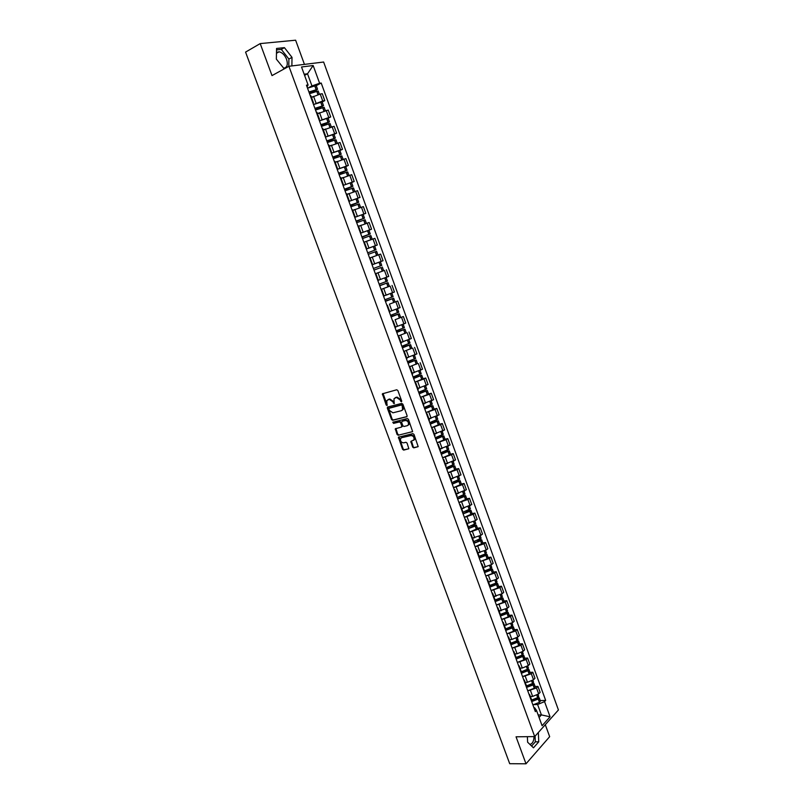 <?xml version="1.0" encoding="UTF-8"?>
<svg xmlns="http://www.w3.org/2000/svg" width="804" height="804" viewBox="0 0 804 804"><rect width="100%" height="100%" fill="white"/><g stroke="black" fill="none" stroke-linecap="round" stroke-linejoin="round"><path stroke-width="1.21" d="M401.377 401.759L401.678 400.935L397.859 390.543L396.714 389.779L382.382 393.819L386.151 404.955L386.945 405.497L386.824 400.593L389.216 399.307L392.834 401.769L394.121 403.638L394.01 398.714L396.432 397.407L400.08 399.879L401.377 401.759M276.486 52.411L279.099 51.788C282.294 52.541 284.797 55.064 286.586 59.345C288.133 64.752 287.108 67.707 283.51 68.189M412.643 447.074L413.789 447.858L418.18 446.642L414 434.421L412.854 433.637L398.412 437.225L402.573 449.325L403.698 450.109L408.844 448.732L407.065 443.074L405.93 442.29L403.588 442.833C401.156 442.532 400.161 441.105 400.613 438.542L401.688 437.698L410.934 435.557C413.377 435.838 414.382 437.265 413.949 439.838L410.874 441.396L412.643 447.074L414.382 447.506L418.17 446.652M534.7 736.585L516.047 736.806L526.007 763.8L509.706 763.699L245.572 52.099L260.194 43.597L272.013 75.596L288.917 66.29L534.7 736.585L558.428 709.962L323.63 62.029L288.917 66.29M406.673 416.844L407.105 415.678L402.874 404.181L401.729 403.407L387.749 407.005L387.337 408.171L391.548 419.527L392.674 420.301L406.965 416.683M408.442 419.326L412.643 431.607L398.191 435.235L397.065 434.451L395.297 428.783L401.347 427.115L401.769 425.959L400.573 422.723L399.437 421.949L393.558 423.386L392.784 422.261L407.296 418.552L408.442 419.326M534.037 736.595C533.856 741.258 532.459 743.841 529.856 744.353M304.445 64.39L295.621 40.2L260.194 43.597M526.007 763.8L549.665 736.675L545.293 724.695M310.897 95.817L310.254 95.636M314.324 104.188L322.736 100.972L320.213 94.048L311.49 97.425M320.213 94.048L322.273 93.726L324.786 100.631L322.193 101.957M312.816 102.641L313.429 102.751L313.057 103.284M322.736 100.972L324.786 100.631M316.927 112.309L316.294 112.158M328.112 118.208L330.715 116.922L328.213 110.037L317.449 113.756M318.846 119.133L319.449 119.213L319.057 119.716M320.203 120.53L330.715 116.922M322.927 128.73L322.314 128.62M334.002 134.399L336.615 133.142L334.122 126.288L323.399 130.017M324.846 135.564L325.439 135.615L325.037 136.077M326.032 136.821L336.615 133.142M328.896 145.092L328.303 145.011M339.881 150.519L342.504 149.303L340.012 142.479L329.318 146.227M330.826 151.926L331.409 151.946L330.997 152.378M331.801 153.061L342.504 149.303M334.856 161.383L334.263 161.343M345.73 166.589L348.363 165.403L345.881 158.599L335.208 162.358M336.786 168.227L337.348 168.227L336.926 168.619M337.499 169.262L348.363 165.403M340.785 177.614L340.213 177.604M351.559 182.588L354.192 181.443L351.73 174.669L341.087 178.438M342.715 184.468L343.278 184.438L342.836 184.789M344.715 189.935L352.906 186.287L351.469 186.639L350.102 182.89L343.067 185.433L354.192 181.443M348.634 200.648L349.177 200.578L346.685 193.754L346.132 193.814M348.916 201.432L360.011 197.422L357.549 190.669L346.936 194.457M348.916 201.422L360.011 197.422M352.574 209.884L352.031 209.955M354.735 217.361L365.8 213.341L363.358 206.608L352.936 210.336M354.514 216.758L355.046 216.668L354.584 216.949M354.735 217.341L365.8 213.341M360.383 232.808L360.906 232.688L358.433 225.914L357.901 226.024M368.885 230.245L371.569 229.19L369.136 222.487L358.574 226.306M361.991 237.22L370.272 233.944L368.875 234.386L367.518 230.688L360.534 233.23L371.569 229.19M366.222 248.798L366.735 248.647L364.272 241.903L363.76 242.044M374.121 246.205L377.317 244.989L374.885 238.316L364.353 242.135M366.302 248.999L377.317 244.989M372.543 264.546L372.051 264.737L372.543 264.546L370.091 257.833L369.589 257.994M383.046 260.717L372.051 264.747L383.046 260.717L380.624 254.074L370.121 257.903M375.388 273.862L375.89 273.692L375.398 273.893M380.342 271.923L375.357 273.792M377.84 280.596L378.332 280.385L375.89 273.692M378.282 280.244L388.744 276.395L386.342 269.772M381.146 289.631L381.659 289.5L381.176 289.721M389.176 286.405L381.076 289.44M383.619 296.405L384.091 296.153L381.659 289.5M383.99 295.872L394.432 292.013L392.03 285.41M386.885 305.339L387.407 305.239L386.945 305.49M389.437 304.143L397.699 300.997L389.437 304.143L391.839 310.736L398.261 308.354L400.09 307.57L397.699 300.997M390.322 311.228L391.839 310.736M392.603 320.987L393.146 320.927L392.684 321.198M395.116 319.701L403.347 316.515L395.116 319.701L397.518 326.273L403.909 323.881L405.729 323.067L403.347 316.515M395.106 327.831L395.558 327.54L393.146 320.927M395.347 326.957L397.518 326.273M398.302 336.585L398.854 336.544L398.402 336.856M406.281 332.806L398.101 336.032L406.291 332.836M400.985 342.403L411.346 338.504L408.975 331.982M403.98 352.112L404.533 352.112L404.1 352.443M411.879 348.182L403.869 351.398M406.613 357.8L416.944 353.891L414.583 347.388M409.628 367.579L410.201 367.619L409.779 367.981M417.467 363.498L409.738 366.684M412.211 373.136L422.522 369.207L420.17 362.735M415.266 382.995L415.839 383.066L415.427 383.448M423.025 378.754L425.728 378.021L423.969 378.955L415.497 381.94M417.799 388.412L428.08 384.473L425.728 378.021M420.874 398.352L421.467 398.452L421.065 398.864M428.562 393.96L431.276 393.256L429.527 394.221L421.195 397.146M423.356 403.628L433.617 399.688L431.276 393.256M426.462 413.648L427.065 413.779L426.673 414.221M434.08 409.105L436.803 408.432L435.064 409.427L426.834 412.311M429.045 420.703L429.406 420.201M428.894 418.794L439.125 414.834L436.803 408.432M432.039 428.894L432.642 429.055L432.261 429.517M439.577 424.2L442.3 423.557L440.582 424.582L432.441 427.437M434.622 435.969L434.984 435.446M434.421 433.899L444.622 429.939L442.3 423.557M437.587 444.079L438.2 444.27L437.828 444.763M445.054 439.225L447.778 438.622L446.079 439.677L438.009 442.501M440.18 451.185L440.532 450.632M439.919 448.954L450.099 444.974L447.778 438.622M443.115 459.205L443.738 459.426L443.376 459.938M450.501 454.21L453.245 453.627L451.557 454.712L443.547 457.506M445.717 466.35L446.059 465.757M445.396 463.948L455.546 459.958L453.245 453.627M448.622 474.27L449.255 474.531L448.903 475.063M455.938 469.134L458.682 468.581L457.014 469.697L449.054 472.471M451.235 481.445L451.567 480.832M450.853 478.882L460.983 474.883L458.682 468.581M454.099 489.284L454.752 489.576L454.411 490.138M461.355 483.998L464.109 483.475L462.451 484.621L454.541 487.375M456.742 496.5L457.044 495.847M456.29 493.767L466.39 489.757L464.109 483.475M459.566 504.249L460.23 504.56L459.898 505.153M466.752 498.812L469.506 498.319L467.868 499.495L459.999 502.229M462.22 511.485L462.511 510.801M461.707 508.6L471.787 504.58L469.506 498.319M465.013 519.143L465.687 519.495L465.365 520.108M472.129 513.565L474.893 513.103L473.265 514.309L465.436 517.032M467.677 526.419L467.958 525.705M467.104 523.374L475.536 520.56L477.164 519.344L474.893 513.103M470.44 533.997L471.124 534.369L470.812 535.012M477.486 528.268L480.249 527.836L478.631 529.072L470.842 531.776M473.114 541.293L473.385 540.559M472.481 538.097L480.903 535.303L482.511 534.057L480.249 527.836M475.847 548.79L476.541 549.192L476.239 549.856M482.822 542.921L485.596 542.519L483.988 543.775L476.229 546.469M478.521 556.117L478.792 555.353M477.837 552.76L486.249 549.986L487.847 548.71L485.596 542.519M481.234 563.524L481.938 563.956L481.636 564.649M488.139 557.514L490.912 557.142L489.324 558.428L481.606 561.102M483.918 570.89L484.179 570.096M483.184 567.373L491.576 564.619L493.164 563.313L490.912 557.142M486.601 578.207L487.304 578.669L487.023 579.382M493.435 572.056L496.219 571.714L494.641 573.031L486.943 575.694M497.043 581.955L495.967 583.101L489.304 585.634L489.535 584.779M488.5 581.935L496.892 579.192L498.45 577.865L496.219 571.714M491.947 592.839L492.661 593.332L492.39 594.066M498.711 586.548L501.495 586.227L499.947 587.583L492.269 590.226M494.651 600.256L494.882 599.402M493.797 596.437L502.178 593.714L503.726 592.357L501.495 586.227M497.264 607.412L497.998 607.935L497.736 608.688M503.977 600.99L506.761 600.699L505.224 602.075L497.575 604.708M499.987 614.869L500.209 613.985M499.083 610.889L507.445 608.186L508.982 606.799L506.761 600.699M502.57 621.934L503.314 622.487L503.063 623.271M509.213 615.372L512.007 615.11L510.48 616.517L502.862 619.13M505.314 629.411L505.515 628.507M504.339 625.291L512.701 622.608L514.218 621.19L512.007 615.11M507.867 636.406L508.369 637.783M514.439 629.703L517.233 629.472L515.716 630.899L508.118 633.512M510.61 643.914L510.801 642.979M509.585 639.642L511.846 639.461L517.927 636.969L519.444 635.532L517.233 629.472M513.133 650.818L513.655 652.255M519.635 643.984L522.439 643.773L520.942 645.24L513.364 647.833M515.887 658.355L516.067 657.391M514.801 653.933L517.072 653.783L523.143 651.29L524.64 649.813L522.439 643.773M518.379 665.179L518.922 666.667M524.821 658.215L527.625 658.034L526.138 659.521L518.59 662.114M526.59 669.762L527.695 669.933L527.143 670.576L521.143 672.747L521.314 671.762L527.384 669.3L526.479 666.838M520.007 668.174L522.278 668.044L528.339 665.551L529.816 664.054L527.625 658.034M523.605 679.491L524.389 680.154L524.168 681.028M529.987 672.395L532.801 672.234L531.323 673.752L523.796 676.335M526.389 687.088L526.55 686.073M525.193 682.375L527.474 682.264L533.514 679.762L534.982 678.234L532.801 672.234M528.821 693.751L529.394 695.339M535.132 686.526L537.946 686.395L536.489 687.933L528.982 690.505M531.605 701.379L531.756 700.334M530.359 696.515L532.64 696.425L538.67 693.922L540.127 692.365L537.946 686.395M539.082 717.469L541.404 714.907L537.605 704.505L544.549 701.611L550.077 716.796L542.097 725.721L536.489 710.384L535.353 711.62L306.445 85.194L308.073 84.953L307.058 86.882M308.404 87.787L311.952 85.927L307.52 73.777L304.163 74.229M304.575 75.365L307.52 73.777L313.158 65.526L319.62 83.274L311.952 85.927M308.073 84.953L301.52 66.983L313.158 65.526M544.549 701.611L545.665 700.405L321.208 83.043L319.62 83.274M291.882 65.928L292.003 57.355L284.425 47.647L276.556 48.451L276.355 59.134L284.254 68.853M527.384 736.675L527.615 742.203L533.474 747.82L538.76 741.811L538.348 732.494M538.177 714.987L541.404 714.907L550.077 716.796M533.936 707.751L534.62 707.731L536.489 710.384M537.605 704.505L534.137 704.616M316.243 85.636L321.208 83.043M540.258 700.596L545.665 700.405M288.787 66.37L288.897 59.074L281.32 49.406L276.526 49.908M288.897 59.074L292.003 57.355M281.32 49.406L284.425 47.647M531.615 746.042L535.333 741.841L535.082 736.162M535.333 741.841L538.76 741.811M401.709 401.427L400.693 399.548L397.045 397.086L396.432 397.407M395.156 397.749L397.045 397.086M387.96 399.638L389.819 398.985L393.447 401.437L394.442 403.296M383.036 393.447L387.267 405.156M388 406.945L392.151 419.196L393.277 419.969L407.055 416.562M402.171 405.538L401.367 404.995L388.824 408.352L389.327 410.352L392.935 412.814L401.327 410.703L402.613 409.678L402.171 405.538L402.774 405.206L401.367 404.995M389.528 407.909L401.97 404.663M402.08 410.321L403.216 409.347L403.286 406.623L402.683 406.955M402.774 405.206L403.286 406.623M412.623 431.637L398.191 435.235M395.297 428.783L395.9 428.442L397.668 434.11L398.794 434.884M401.638 426.944L402.362 425.617L401.176 422.391L400.04 421.608L393.558 423.386M393.367 421.969L394.161 423.045M407.256 425.698L408.352 424.824C408.814 422.221 407.809 420.783 405.347 420.512L402.08 421.306L401.658 422.462L402.854 425.698L403.99 426.482L407.256 425.698M407.97 425.316L408.955 424.482C409.407 421.879 408.412 420.442 405.95 420.17L405.347 420.512M402.392 421.125L405.95 420.17M410.874 441.396L411.467 441.044L413.236 446.712M413.588 440.321L414.542 439.486C414.975 436.914 413.97 435.487 411.527 435.205L410.934 435.557M401.558 437.738L411.527 435.205M398.412 437.225L399.015 436.873L403.166 448.974L404.291 449.748L408.834 448.743M309.017 92.249L316.263 89.787L309.46 93.455M309.55 93.686L318.203 91.003M310.063 93.455L317.58 89.294L308.927 92.008M307.53 88.169L316.193 85.505M311.439 97.304L312.957 96.671M314.987 108.58L322.203 106.108L315.379 109.666M315.52 110.037L324.143 107.314M315.469 109.907L323.52 105.615L314.907 108.359M313.51 104.54L322.143 101.837M317.409 113.635L318.987 112.992M320.927 124.851L328.132 122.369L321.288 125.816M321.469 126.318L330.062 123.565M321.369 126.037L329.449 121.876L320.856 124.65M319.469 120.841L328.062 118.077L329.449 121.876M323.349 129.906L324.997 129.243M326.856 141.052L334.032 138.559L327.168 141.906M327.399 142.539L335.951 139.725L337.177 143.112M327.238 142.107L335.348 138.067L326.786 140.881M325.399 137.082L333.972 134.308M329.278 146.117L330.997 145.434M332.755 157.192L339.911 154.69L333.027 157.936M333.298 158.7L341.831 155.875M333.087 158.107L341.218 154.207L332.695 157.041M331.318 153.262L339.851 150.438L341.218 154.207M335.178 162.267L336.997 161.544M338.625 173.272L345.77 170.76L338.856 173.905M339.177 174.79L347.68 171.935M338.906 174.046L347.077 170.277L338.584 173.141M337.208 169.383L345.71 166.518L347.077 170.277M341.047 178.347L343.017 177.583M344.484 189.292L351.599 186.769L344.675 189.814M345.037 190.829L353.509 187.925L354.785 191.442M350.102 182.89L351.549 182.538L352.906 186.287M351.469 186.639L344.444 189.181M346.906 194.367L349.067 193.543L351.539 200.317M350.313 205.241L357.418 202.708L350.464 205.663M350.876 206.799L359.318 203.874M350.494 205.754L358.715 202.226L350.283 205.161M352.735 210.336L355.217 209.392M359.609 225.884L358.564 226.286M356.122 221.14L363.207 218.598L356.232 221.442M356.695 222.708L365.096 219.743L366.413 223.351M356.252 221.512L364.503 218.115L356.092 221.08M363.157 214.407L364.503 218.115M358.544 226.236L361.72 225.05M366.835 241.18L364.343 242.104M361.9 236.979L368.976 234.426L361.981 237.17M362.483 238.557L370.855 235.562L372.192 239.22M367.518 230.688L368.925 230.245L370.272 233.944M368.875 234.386L361.89 236.939M364.333 242.074L369.91 240.034M375.046 256.084L370.101 257.863M367.709 252.858L376.011 249.712L367.699 252.838M368.252 254.345L376.604 251.33M370.101 257.853L376.754 255.461M366.312 249.039L374.674 246.024L376.011 249.712M380.302 267.772L374.001 270.074L380.302 267.772M375.347 273.752L383.659 270.687L382.322 267.028M372.071 264.797L380.403 261.752L381.739 265.421L373.418 268.466M379.669 285.591L386.724 283.139L379.719 285.721M383.83 278.254L386.081 277.42M379.729 285.752L388.02 282.666L379.659 285.561M381.066 289.41L389.347 286.314L388.02 282.666M386.101 277.41L387.438 281.068L379.146 284.144M385.327 301.078L392.402 298.716L385.417 301.309M385.739 295.279L388.081 294.465M385.428 301.359L393.689 298.244L385.307 301.018M395.015 301.882L393.689 298.244M393.106 296.646L384.845 299.761M390.965 316.505L398.06 314.233L391.086 316.846M391.116 316.917L399.347 313.771L390.935 316.424M400.663 317.399L399.347 313.771M398.764 312.173L390.533 315.319M389.699 311.51L392.483 310.515M396.583 331.871L403.698 329.7L396.744 332.313M396.774 332.404L404.985 329.238L396.543 331.771M403.156 324.213L404.402 327.65L396.201 330.816M395.367 327.027L397.678 326.223M402.181 347.177L409.306 345.107L402.372 347.73M402.412 347.841L410.593 344.645L402.131 347.057M403.729 351.438L411.899 348.243L410.593 344.645M410.01 343.047L401.839 346.263M401.015 342.484L403.075 341.77M407.749 362.433L414.904 360.453L407.99 363.086M408.04 363.217L416.181 359.991L407.698 362.292M409.347 366.805L417.487 363.569L416.181 359.991M415.608 358.403L407.457 361.639M406.643 357.891L408.532 357.237M413.306 377.629L420.472 375.739L413.578 378.382M413.638 378.533L421.758 375.277L413.246 377.468M414.944 382.111L423.055 378.855L421.758 375.277M420.01 370.483L421.185 373.719L413.065 376.965M412.251 373.227L414.01 372.634M418.834 392.774L426.03 390.975L419.145 393.628M419.206 393.799L427.306 390.513L418.763 392.583M420.512 397.357L428.602 394.071L427.306 390.513M425.587 385.789L426.733 388.955L418.643 392.231M417.839 388.513L419.507 387.96M424.351 407.859L431.557 406.151L424.693 408.814M424.763 409.005L432.833 405.688L424.271 407.648M426.06 412.552L434.11 409.206M432.261 404.111L424.2 407.447M423.396 403.739L424.994 403.216M429.838 422.894L437.064 421.266L430.22 423.939M430.301 424.15L438.341 420.814L429.758 422.653M431.597 427.688L439.617 424.311M437.768 419.236L429.738 422.602M428.944 418.914L430.472 418.412M435.316 437.858L442.562 436.331L435.728 439.014M435.818 439.245L443.828 435.879L436.562 437.296M437.105 442.763L445.104 439.396L443.828 435.879M442.19 431.376L443.265 434.331L435.255 437.698M434.461 434.019L435.949 433.547M440.763 452.783L448.029 451.335L441.215 454.029M441.306 454.28L449.295 450.883L443.316 451.928M442.592 457.788L450.562 454.361M447.677 446.451L448.732 449.346L440.743 452.732M439.959 449.084L441.406 448.622M447.235 467.436L453.476 466.29L446.682 468.983M446.783 469.255L454.742 465.838L449.647 466.611M448.059 472.752L455.999 469.295M454.17 464.27L446.22 467.727M445.446 464.079L446.853 463.647M453.697 482.048L458.903 481.184L452.129 483.887M452.24 484.179L460.169 480.732L455.747 481.315M453.506 487.666L461.426 484.179M459.597 479.174L451.677 482.651M450.903 479.023L452.28 478.611M459.848 496.691L464.31 496.028L457.556 498.741M457.667 499.053L464.521 496.46L465.576 495.576L461.687 495.988M458.943 502.52L466.822 499.003M465.003 494.018L457.114 497.525M456.34 493.917L457.697 493.515M465.817 511.324L469.174 510.751L469.707 510.811L469.194 511.254L462.963 513.535M463.084 513.867L469.918 511.274L470.963 510.369L467.506 510.64M464.35 517.324L472.209 513.776M469.456 506.218L470.41 508.852L462.531 512.349M461.767 508.751L463.094 508.359M471.657 525.927L474.541 525.464L475.074 525.545L474.571 525.997L468.35 528.278M468.481 528.62L475.295 526.027L476.33 525.102L473.244 525.263M469.737 532.067L477.566 528.489M475.767 523.545L467.928 527.112M467.164 523.535L468.471 523.153M477.405 540.499L479.877 540.137L480.42 540.218L479.928 540.69L473.717 542.961M473.847 543.323L480.661 540.74L481.676 539.775L478.903 539.846M475.104 546.76L482.913 543.162M481.114 538.228L473.305 541.826M472.541 538.258L473.827 537.886M483.073 555.041L485.204 554.74L485.747 554.84L485.264 555.323L479.063 557.594M479.204 557.976L485.998 555.383L487.003 554.408L484.49 554.388M480.45 561.393L487.134 558.87L488.229 557.765M486.44 552.861L485.335 553.946L478.651 556.479M477.908 552.931L479.174 552.569M488.671 569.534L490.51 569.302L491.063 569.413L490.581 569.905L484.39 572.177M484.541 572.579L491.314 569.986L492.309 568.981L490.028 568.89M485.787 575.986L492.45 573.453L493.535 572.327M491.746 567.433L490.661 568.549L483.988 571.081M483.244 567.554L484.5 567.202M494.209 583.995L496.349 583.935L495.877 584.438L489.696 586.699M489.857 587.121L496.621 584.528L497.606 583.493L495.525 583.342M491.093 590.518L497.746 587.985L498.822 586.83M488.571 582.116L489.807 581.774M499.706 598.407L501.626 598.397L501.153 598.91L494.993 601.171M495.143 601.613L501.897 599.02L502.872 597.965L500.972 597.754M496.38 604.99L503.023 602.467L504.078 601.281M502.309 596.427L501.244 597.603L494.772 600.085M493.867 596.628L495.093 596.297M505.153 612.769L506.872 612.809L506.299 613.402L500.259 615.593M500.42 616.045L507.163 613.462L508.118 612.377L506.379 612.115M501.656 619.422L508.279 616.889L509.324 615.683M507.565 610.839L506.51 612.045L500.209 614.497M499.153 611.08L500.369 610.759M510.57 627.09L512.108 627.17L511.535 627.773L505.505 629.954M505.676 630.436L512.299 627.914L513.354 626.738L511.756 626.437L505.565 628.869M506.912 633.793L513.515 631.271L514.55 630.024M512.791 625.2L511.756 626.437L510.811 623.844M504.409 625.492L505.626 625.18M515.937 641.361L517.324 641.471L516.761 642.094L510.741 644.275M510.922 644.768L517.625 642.175L518.57 641.049L517.103 640.708M512.138 648.114L518.741 645.592L519.756 644.326M518.007 639.522L516.982 640.778L510.862 643.2M509.656 639.843L510.852 639.542M521.283 655.592L522.52 655.732L522.067 656.295L515.947 658.536M516.138 659.049L522.831 656.456L523.756 655.3L522.409 654.928M517.354 662.385L523.937 659.863L524.952 658.566M523.203 653.773L522.188 655.059L516.108 657.481M514.882 654.144L516.067 653.843M521.334 673.28L528.017 670.687L528.931 669.511L527.685 669.099M522.55 676.596L529.122 674.084L530.117 672.757M528.379 667.983L527.384 669.3M520.087 668.395L521.273 668.104M531.866 683.892L532.851 684.093L532.308 684.747L526.499 686.887M526.519 687.46L533.082 684.938L534.087 683.661L532.931 683.219M527.726 690.767L534.288 688.244L535.273 686.897M533.534 682.144L532.549 683.48L526.489 685.912M525.273 682.596L526.449 682.315M537.122 697.972L537.997 698.194L537.454 698.857L531.786 700.977M531.675 701.58L538.338 698.998L539.233 697.771L538.147 697.299M532.881 704.877L539.434 702.364L540.399 700.987M538.68 696.254L537.695 697.621L531.655 700.043M530.449 696.736L531.605 696.465M533.514 679.762L531.323 673.752M528.339 665.551L526.138 659.521M523.143 651.29L520.942 645.24M517.927 636.969L515.716 630.899M512.701 622.608L510.48 616.517M507.445 608.186L505.224 602.075M502.178 593.714L499.947 587.583M496.892 579.192L494.641 573.031M491.576 564.619L489.324 558.428M486.249 549.986L483.988 543.775M480.903 535.303L478.631 529.072M475.536 520.56L473.265 514.309M470.149 505.766L467.868 499.495M464.742 490.922L462.451 484.621M459.315 476.018L457.014 469.697M453.868 461.054L451.557 454.712M448.401 446.039L446.079 439.677M442.914 430.974L440.582 424.582M437.406 415.849L435.064 409.427M431.869 400.663L429.527 394.221M426.321 385.417L423.969 378.955M420.753 370.121L418.392 363.629M415.165 354.765L412.784 348.253M409.548 339.358L407.166 332.816M403.909 323.881L401.528 317.319M398.261 308.354L395.859 301.761M392.583 292.767L390.171 286.154M386.885 277.119L384.463 270.476M381.166 261.411L378.734 254.747M375.418 245.642L372.986 238.949M369.659 229.813L367.207 223.1M363.87 213.924L361.418 207.181M358.061 197.975L355.599 191.201M352.232 181.965L349.76 175.171M346.373 165.885L343.891 159.071M340.504 149.755L338.012 142.911M334.605 133.554L332.102 126.68M328.685 117.294L326.173 110.399M538.67 693.922L536.489 687.933M532.64 696.425L530.459 690.435M527.474 682.264L525.273 676.254M522.278 668.044L520.077 662.014M517.072 653.783L514.861 647.733M511.846 639.461L509.625 633.391M506.6 625.09L504.379 619M501.334 610.668L499.103 604.548M496.048 596.196L493.807 590.056M490.752 581.664L488.5 575.503M485.425 567.081L483.164 560.901M480.078 552.448L477.817 546.238M474.722 537.755L472.44 531.524M469.335 523.012L467.054 516.761M463.938 508.218L461.647 501.937M458.511 493.365L456.21 487.063M453.074 478.45L450.763 472.129M447.607 463.486L445.295 457.144M442.13 448.471L439.798 442.099M436.622 433.396L434.291 426.994M431.095 418.261L428.753 411.839M425.557 403.075L423.205 396.633M419.989 387.829L417.628 381.357M414.402 372.523L412.03 366.031M408.794 357.167L406.412 350.644M403.166 341.75L400.774 335.208M386.151 295.138L383.739 288.525M380.433 279.48L378.011 272.847M374.704 263.772L372.262 257.109M368.946 247.994L366.503 241.311M363.157 232.165L360.705 225.442M357.358 216.266L354.896 209.522M345.69 184.297L343.207 177.503M339.821 168.217L337.328 161.393M333.921 152.077L331.429 145.233M328.012 135.876L325.499 129.002M322.072 119.605L319.55 112.701M316.113 103.274L313.58 96.349M400.693 399.548L400.08 399.879M395.869 397.397L395.266 397.719M393.94 402.774L393.327 403.095M393.447 401.437L392.834 401.769M389.819 398.985L389.216 399.307M388.664 399.286L388.061 399.608M386.764 404.633L386.151 404.955M382.965 394.372L382.352 394.694M401.186 400.894L400.583 401.216M393.277 419.969L392.674 420.301M392.151 419.196L391.548 419.527M387.95 407.839L387.337 408.171M389.709 407.809L389.096 408.141M397.668 434.11L397.065 434.451M395.88 429.276L395.277 429.617M402.362 425.617L401.769 425.959M401.176 422.391L400.573 422.723M400.04 421.608L399.437 421.949M402.683 420.964L402.08 421.306M411.447 441.858L410.854 442.21M402.281 437.346L401.688 437.698M404.291 449.748L403.698 450.109M403.166 448.974L402.573 449.325M398.995 437.698L398.392 438.049M414.382 447.506L413.789 447.858M318.052 94.57L316.796 91.103M316.183 89.425L314.786 85.586M316.052 89.455L314.645 85.626M317.932 94.611L316.665 91.133M324.022 110.942L322.746 107.445M322.143 105.776L320.746 101.957M322.012 105.806L320.615 101.987M323.891 110.982L322.615 107.485M329.962 127.253L328.685 123.736M328.072 122.067L326.685 118.258M327.942 122.097L326.555 118.299M329.841 127.293L328.555 123.766M335.891 143.494L334.595 139.946M333.992 138.288L332.605 134.499M333.861 138.328L332.474 134.539M335.76 143.544L334.464 139.986M341.78 159.684L340.484 156.107M339.881 154.458L338.504 150.68M339.75 154.489L338.373 150.72M341.66 159.725L340.353 156.147M347.66 175.805L346.353 172.207M345.75 170.559L344.373 166.79M345.619 170.599L344.253 166.83M347.529 175.845L346.222 172.247M353.509 191.854L352.192 188.236M351.589 186.598L350.232 182.85M353.388 191.905L352.062 188.277M359.338 207.854L358.011 204.206M357.418 202.578L356.051 198.839M357.288 202.618L355.931 198.879M359.217 207.894L357.891 204.246M365.147 223.793L363.81 220.115M363.217 218.487L361.86 214.768M363.096 218.537L361.74 214.819M365.026 223.834L363.689 220.165M370.935 239.662L369.589 235.974M368.996 234.346L367.649 230.647M370.805 239.713L369.458 236.014M376.684 255.441L375.337 251.763M374.754 250.144L373.408 246.456M374.624 250.185L373.287 246.496M376.563 255.491L375.217 251.803M382.413 271.159L381.076 267.491M380.483 265.883L379.146 262.204M380.362 265.923L379.026 262.245M382.292 271.209L380.955 267.531M388.121 286.817L386.784 283.159M386.201 281.551L384.865 277.893M386.081 281.601L384.744 277.943M388 286.867L386.664 283.209M393.799 302.415L392.473 298.766M391.89 297.168L390.573 293.54M391.769 297.219L390.453 293.591M393.679 302.465L392.352 298.817M399.467 317.952L398.141 314.324M397.558 312.726L396.261 309.158M397.437 312.776L396.141 309.198M399.347 318.002L398.02 314.374M405.105 333.429L403.789 329.811M403.206 328.233L401.93 324.705M403.085 328.273L401.809 324.746M404.985 333.479L403.668 329.861M410.723 348.856L409.417 345.248M408.834 343.67L407.568 340.192M408.713 343.72L407.447 340.243M410.603 348.906L409.296 345.298M416.331 364.212L415.015 360.624M414.442 359.056L413.196 355.629M414.321 359.107L413.075 355.68M416.211 364.262L414.894 360.674M421.909 379.518L420.603 375.94M420.03 374.373L418.804 370.996M419.909 374.433L418.683 371.046M421.788 379.568L420.482 376.001M427.457 394.774L426.16 391.206M425.597 389.649L424.381 386.322M425.477 389.699L424.261 386.362M427.346 394.824L426.04 391.257M432.994 409.96L431.708 406.412M431.135 404.854L429.939 401.578M431.014 404.904L429.818 401.628M432.884 410.01L431.587 406.462M438.512 425.095L437.225 421.557M436.662 420.01L435.487 416.773M436.542 420.06L435.366 416.824M438.391 425.145L437.105 421.618M444.009 440.17L442.723 436.652M442.16 435.105L441.004 431.919M442.049 435.165L440.883 431.979M443.888 440.23L442.612 436.703M449.486 455.195L448.2 451.687M447.647 450.15L446.501 447.014M447.526 450.2L446.381 447.064M449.366 455.255L448.089 451.737M454.933 470.159L453.667 466.662M453.104 465.134L451.979 462.049M452.984 465.184L451.858 462.099M454.823 470.219L453.546 466.722M460.37 485.073L459.104 481.586M458.541 480.058L457.436 477.023M458.431 480.119L457.315 477.073M460.26 485.134L458.983 481.646M465.787 499.927L464.521 496.46M463.968 494.932L462.873 491.937M463.848 494.993L462.762 491.998M465.667 499.987L464.41 496.52M471.184 514.731L469.918 511.274M469.365 509.756L468.29 506.811M469.255 509.816L468.179 506.862M471.064 514.791L469.807 511.334M476.551 529.474L475.295 526.027M474.752 524.52L473.687 521.615M474.631 524.58L473.576 521.675M476.44 529.534L475.184 526.087M481.908 544.167L480.661 540.74M480.109 539.233L479.073 536.379M479.998 539.293L478.953 536.429M481.797 544.228L480.541 540.801M487.244 558.81L485.998 555.383M485.455 553.886L484.43 551.082M485.335 553.946L484.309 551.132M487.134 558.87L485.887 555.453M485.395 555.242L485.204 554.74M492.561 573.393L491.314 569.986M490.772 568.488L489.767 565.725M490.661 568.549L489.646 565.785M492.45 573.453L491.204 570.046M490.701 569.825L490.51 569.302M497.857 587.925L496.621 584.528M496.078 583.041L495.083 580.317M495.967 583.101L494.973 580.377M497.746 587.985L496.51 584.588M495.998 584.357L495.797 583.804M503.133 602.407L501.897 599.02M501.354 597.533L500.379 594.859M501.244 597.603L500.269 594.92M503.023 602.467L501.786 599.08M501.274 598.829L501.073 598.256M508.389 616.829L507.163 613.462M506.62 611.975L505.666 609.352M506.51 612.045L505.545 609.402M508.279 616.889L507.053 613.522M506.54 613.251L506.319 612.658M513.625 631.2L512.399 627.844M511.867 626.366L510.922 623.783M513.515 631.271L512.299 627.914M511.776 627.622L511.545 626.999M518.851 645.522L517.625 642.175M517.093 640.708L516.168 638.165M516.982 640.778L516.057 638.225M518.741 645.592L517.515 642.245M516.992 641.944L516.761 641.301M524.047 659.793L522.831 656.456M522.298 654.999L521.384 652.496M522.188 655.059L521.273 652.557M523.937 659.863L522.721 656.526M522.198 656.205L521.947 655.541M529.233 674.013L528.017 670.687M527.484 669.229L526.59 666.777M529.122 674.084L527.906 670.757M527.374 670.425L527.122 669.732M534.389 688.174L533.183 684.867M532.66 683.41L531.776 680.998M532.549 683.48L531.665 681.058M534.288 688.244L533.082 684.938M532.539 684.586L532.278 683.872M539.534 702.294L538.338 698.998M537.806 697.55L536.941 695.179M537.695 697.621L536.831 695.239M539.434 702.364L538.228 699.068M537.685 698.696L537.414 697.962M279.099 51.788L276.465 53.275M531.806 700.465L529.605 694.445M313.429 102.751L310.877 95.766M319.449 119.213L316.907 112.258M325.439 135.615L322.906 128.68M331.409 151.946L328.886 145.042M337.348 168.227L334.836 161.343M343.278 184.438L340.775 177.583M355.046 216.668L352.564 209.864M389.839 311.882L387.407 305.239M401.256 343.137L398.854 336.544M406.935 358.674L404.533 352.112M412.593 374.161L410.201 367.619M418.221 389.578L415.839 383.066M423.839 404.945L421.467 398.452M429.426 420.251L427.065 413.779M435.004 435.497L432.642 429.055M440.552 450.692L438.2 444.27M446.079 465.817L443.738 459.426M451.587 480.903L449.255 474.531M457.074 495.917L454.752 489.576M462.541 510.882L460.23 504.56M467.988 525.796L465.687 519.495M473.415 540.65L471.124 534.369M478.822 555.443L476.541 549.192M484.209 570.187L481.938 563.956M489.576 584.88L487.304 578.669M494.922 599.513L492.661 593.332M500.249 614.095L497.998 607.935M505.555 628.627L503.314 622.487M510.852 643.099L508.61 636.979M516.118 657.521L513.887 651.421M521.364 671.893L519.143 665.812M526.6 686.204L524.389 680.154M382.995 393.498L382.382 393.819M387.97 406.985L387.367 407.306M403.216 409.347L402.613 409.678M402.342 426.452L401.749 426.793M408.955 424.482L408.352 424.824M414.542 439.486L413.949 439.838M319.369 94.219L318.193 90.973M317.58 89.294L316.183 85.465M325.329 110.58L324.133 107.284M323.52 105.615L322.133 101.806M331.268 126.881L330.052 123.535M335.348 138.067L333.972 134.288M343.077 159.282L341.821 155.855M348.946 175.393L347.68 171.915M360.614 207.432L359.308 203.864M358.715 202.226L357.358 198.508M377.94 254.999L376.604 251.32M393.116 296.656L391.809 293.068M398.774 312.183L397.488 308.666M406.301 332.846L404.985 329.238M410.02 343.067L408.794 339.69M415.608 358.423L414.412 355.117M434.12 409.236L432.833 405.688M432.271 404.141L431.135 401.045M439.627 424.341L438.341 420.814M437.778 419.266L436.672 416.231M450.572 454.391L449.295 450.883M456.019 469.325L454.742 465.838M454.19 464.31L453.154 461.476M461.436 484.209L460.169 480.732M459.617 479.214L458.602 476.44M466.843 499.043L465.576 495.576M465.024 494.058L464.039 491.355M472.219 513.816L470.963 510.369M477.586 528.54L476.33 525.102M475.777 523.595L474.842 521.022M482.923 543.202L481.676 539.775M481.134 538.278L480.219 535.765M488.249 557.815L487.003 554.408M486.46 552.911L485.566 550.459M493.555 572.378L492.309 568.981M491.767 567.483L490.902 565.101M498.842 586.89L497.606 583.493M497.063 582.006L496.219 579.684M504.098 601.342L502.872 597.965M502.329 596.478L501.505 594.226M509.344 615.743L508.118 612.377M507.585 610.899L506.781 608.698M514.57 630.085L513.354 626.738M512.821 625.271L512.037 623.13M519.786 644.386L518.57 641.049M518.037 639.582L517.274 637.502M524.972 658.637L523.756 655.3M523.223 653.843L522.489 651.823M530.148 672.827L528.931 669.511M528.409 668.054L527.695 666.094M535.293 686.968L534.087 683.661M533.565 682.214L532.871 680.315M540.429 701.058L539.233 697.771M538.7 696.324L538.037 694.485"/></g></svg>
